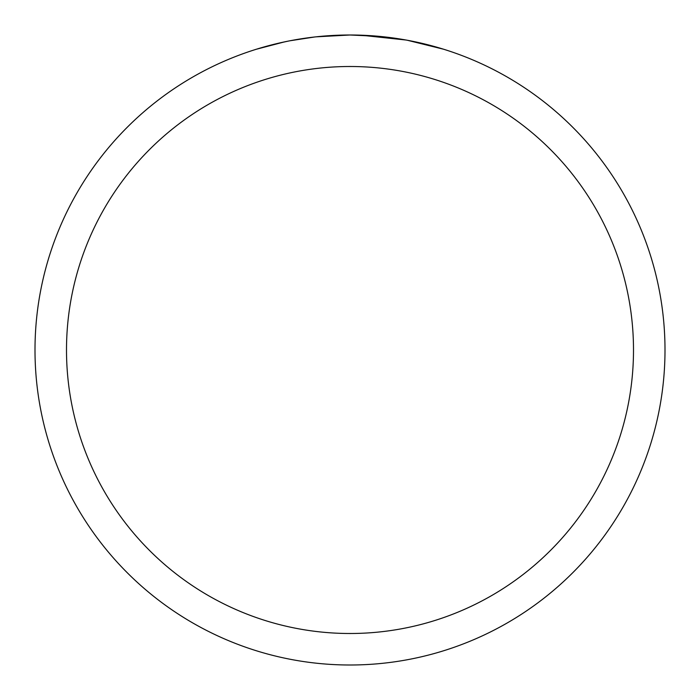 <?xml version="1.0" encoding="UTF-8"?>
<svg xmlns="http://www.w3.org/2000/svg" width="700" height="700" viewBox="0 0 700 700"><rect width="100%" height="100%" fill="white"/><g stroke="black" fill="none" stroke-linecap="round" stroke-linejoin="round"><path stroke-width="1.05" d="M350 35A315 315 0 0 1 665 350A315 315 0 0 1 350 665A315 315 0 0 1 35 350A315 315 0 0 1 350 35L315.954 36.846L350 35L379.129 36.347M383.582 36.794L390.119 37.564M407.444 40.285L443.608 49.227M405.956 40.014L360.955 35.192M350 66.5A283.5 283.5 0 0 1 633.5 350A283.5 283.5 0 0 1 350 633.5A283.5 283.5 0 0 1 66.5 350A283.5 283.5 0 0 1 350 66.5M314.475 37.012L290.098 40.749M277.541 43.444L287.752 41.212M256.41 49.227L284.401 41.904M303.249 38.491L305.944 38.097M321.921 36.251L324.406 36.041M325.579 35.945L327.136 35.831"/></g></svg>
